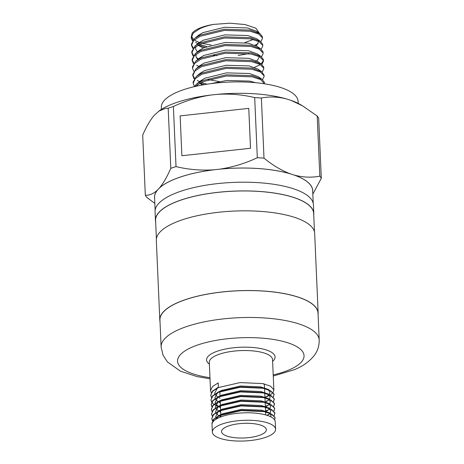 <?xml version="1.0" encoding="UTF-8"?>
<svg xmlns="http://www.w3.org/2000/svg" width="464" height="464" viewBox="0 0 464 464"><rect width="100%" height="100%" fill="white"/><g stroke="black" fill="none" stroke-linecap="round" stroke-linejoin="round"><path stroke-width="0.7" d="M161.112 346.95L159.941 320.05A79.118 25.827 -2.5 0 1 179.156 302.041A79.118 25.827 -2.5 0 1 266.017 291.259A79.118 25.827 -2.5 0 1 318.026 313.148L319.197 340.048A79.118 25.827 -2.5 0 0 267.194 318.153A79.118 25.827 -2.5 0 0 180.328 328.935A79.118 25.827 -2.5 0 0 161.112 346.95L163.009 355.105L167.376 361.897L180.455 371.183L196.974 376.577L210.018 378.81M267.102 401.261L265.205 401.975M220.307 402.781L219.895 402.648M211.439 397.445L210.743 395.316L212.645 391.274L218.405 387.568L240.004 382.585L262.949 383.595L270.524 386.187L273.795 389.656L273.157 392.411M220.29 402.421L218.498 401.812M215.69 399.597L218.022 401.633M211.538 397.259L210.737 395.137M210.743 395.316L212.384 391.169L218.387 387.214L218.202 382.899L212.437 386.605L210.534 390.647L209.299 362.309A31.645 10.33 177.5 0 1 216.984 355.105A31.645 10.33 177.5 0 1 251.732 350.796A31.645 10.33 177.5 0 1 272.53 359.548L273.87 390.218M269.439 395.398L265.002 397.306M211.236 392.776L210.534 390.647M220.029 424.838A31.645 10.33 177.5 0 0 212.344 432.042A31.645 10.33 177.5 0 0 233.148 440.8A31.645 10.33 177.5 0 0 267.89 436.485A31.645 10.33 177.5 0 0 275.575 429.281A31.645 10.33 177.5 0 0 254.777 420.523A31.645 10.33 177.5 0 0 220.029 424.838M275.575 429.281L275.251 421.811A31.645 10.33 177.5 0 0 254.452 413.053A31.645 10.33 177.5 0 0 219.704 417.368A31.645 10.33 177.5 0 0 212.019 424.572L212.344 432.042M212.042 423.968L211.961 423.33L213.863 419.294L219.629 415.587L241.222 410.605L264.173 411.609L271.747 414.207L275.019 417.675L274.659 419.978M212.071 423.794L211.961 423.156M211.961 423.33L213.608 419.189L219.611 415.228L241.21 410.246L264.161 411.255L269.381 412.763L275.001 417.316L275.094 418.238M212.46 420.79L211.758 418.661L213.66 414.619L219.42 410.913L241.019 405.936L263.97 406.94L271.544 409.538L274.81 413.006L274.172 415.756M213.272 421.486L212.68 420.778M212.558 420.61L211.758 418.482M211.758 418.661L213.405 414.52L219.408 410.559L241.007 405.577L263.952 406.586L269.178 408.094L274.798 412.647L274.891 413.569M212.257 416.121L211.555 413.992L213.457 409.95L219.217 406.244L240.816 401.267L263.767 402.271L271.336 404.869L274.607 408.337L273.969 411.087M212.355 415.941L211.549 413.813M211.555 413.992L213.202 409.845L219.205 405.89L240.799 400.908L263.749 401.917L268.975 403.425L274.595 407.978L274.688 408.9M220.916 416.788L220.504 416.66M212.054 411.452L211.352 409.323L213.254 405.281L219.014 401.575L240.613 396.598L263.564 397.602L271.133 400.194L274.404 403.668L273.766 406.418M269.074 414.311L266.823 415.257M220.899 416.434L219.112 415.825M216.299 413.604L218.631 415.64M212.152 411.266L211.346 409.144M211.352 409.323L212.999 405.176L218.996 401.221L240.596 396.239L263.546 397.248L268.772 398.756L274.386 403.309L274.485 404.225M267.508 410.599L265.611 411.313M220.713 412.119L220.301 411.986M211.851 406.783L211.149 404.654L213.051 400.612L218.811 396.906L240.41 391.923L263.361 392.933L270.93 395.525L274.201 398.994L273.563 401.749M268.871 409.642L265.541 410.976M220.696 411.765L218.909 411.156M216.096 408.935L218.428 410.971M211.949 406.597L211.143 404.475M211.149 404.654L212.796 400.507L218.793 396.552L240.393 391.57L263.343 392.579L268.563 394.087L274.183 398.64L274.282 399.556M267.305 405.93L265.408 406.644M220.51 407.45L218.3 406.679M217.894 406.516L214.09 404.521M213.852 404.353L211.758 402.288M211.648 402.114L210.946 399.985L212.848 395.943L218.608 392.237L240.207 387.254L263.152 388.264L270.727 390.856L273.998 394.325L273.36 397.08M268.668 404.968L265.333 406.307M220.493 407.096L218.706 406.481M215.893 404.266L218.225 406.302M211.741 401.928L210.94 399.806M210.946 399.985L212.587 395.838L218.59 391.883L240.19 386.901L263.14 387.91L268.36 389.418L273.98 393.971L274.079 394.887M275.082 418.058L274.537 419.798M274.879 413.389L274.027 415.587M267.711 415.268L267.334 415.419M274.676 408.72L273.818 410.913M274.473 404.051L273.615 406.244M274.265 399.382L273.412 401.575M274.062 394.713L273.209 396.906M268.459 400.299L266.348 401.198M260.913 434.785A22.417 7.32 177.5 0 0 266.353 429.687A22.417 7.32 177.5 0 0 251.621 423.481A22.417 7.32 177.5 0 0 227.012 426.538A22.417 7.32 177.5 0 0 221.566 431.642A22.417 7.32 177.5 0 0 236.298 437.842A22.417 7.32 177.5 0 0 260.913 434.785M264.544 388.235L264.434 385.601A22.417 7.32 177.5 0 0 263.575 383.734M318.089 314.638A79.251 25.868 177.5 0 0 318.153 313.142L314.673 233.45A79.251 25.868 177.5 0 0 262.583 211.52A79.251 25.868 177.5 0 0 175.578 222.32A79.251 25.868 177.5 0 0 156.327 240.364L159.807 320.056A79.251 25.868 177.5 0 0 160.005 321.54M318.153 313.142A79.251 25.868 177.5 0 0 266.063 291.212A79.251 25.868 177.5 0 0 179.058 302.012A79.251 25.868 177.5 0 0 159.807 320.056M313.739 215.023A79.251 25.868 177.5 0 0 313.803 213.527L313.426 204.81A79.251 25.868 177.5 0 0 261.331 182.88A79.251 25.868 177.5 0 0 174.325 193.679A79.251 25.868 177.5 0 0 155.075 211.723L155.457 220.441A79.251 25.868 177.5 0 0 155.655 221.925M313.803 213.527A79.251 25.868 177.5 0 0 261.713 191.597A79.251 25.868 177.5 0 0 174.708 202.397A79.251 25.868 177.5 0 0 155.457 220.441M195.419 86.403L202.095 81.884L226.38 75.986L252.19 76.827L260.698 79.599L264.445 83.793L264.323 82.198L261.928 79.216L252.138 75.667L226.333 74.826L202.049 80.724L196.695 83.99L194.294 86.664M192.079 33.327L191.168 37.7L193.302 33.019L199.775 28.71C203.464 26.982 208.023 25.549 213.44 24.406A35.6 11.623 -2.5 0 0 199.752 28.13A35.6 11.623 -2.5 0 0 192.079 33.327M191.18 37.12L192.873 40.264M195.628 42.45L197.867 43.657M199.491 44.364L206.654 46.522M204.862 47.235L198.308 44.996M192.444 40.867L191.168 37.7M262.473 38.39L262.334 36.621L259.939 33.64L250.148 30.09L224.344 29.255L200.059 35.148L194.7 38.413L191.446 44.138L191.499 45.298L193.633 40.612L200.106 36.308L224.39 30.409L250.2 31.25L258.709 34.023L262.38 37.781L262.473 38.39L260.861 41.685M191.51 44.712L193.21 47.862M212.93 55.187L217.03 55.668M238.136 55.471L248.866 53.621M192.78 48.459L191.499 45.298M262.804 45.988L262.665 44.219L260.269 41.238L250.479 37.688L224.675 36.847L200.39 42.746L195.037 46.011L191.777 51.73L191.829 52.89L193.964 48.21L200.436 43.906L224.727 38.007L250.531 38.848L259.04 41.621L262.717 45.373L262.804 45.988L261.191 49.277M191.841 52.31L193.54 55.454M196.295 57.646L198.528 58.847M193.111 56.057L191.829 52.89M263.134 53.58L262.995 51.811L260.6 48.83L250.809 45.286L225.005 44.445L200.721 50.338L195.367 53.609L192.113 59.328L192.16 60.488L194.294 55.802L200.773 51.498L225.057 45.605L250.862 46.446L259.37 49.219L263.047 52.971L263.134 53.58L261.522 56.875M192.171 59.908L193.871 63.052M196.626 65.238L198.859 66.445M254.446 67.35L259.707 64.908M193.442 63.649L192.16 60.488M263.465 61.178L263.326 59.409L260.93 56.428L251.14 52.879L225.336 52.038L201.051 57.936L195.698 61.202L192.444 66.926L192.49 68.08L194.625 63.4L201.103 59.096L225.388 53.198L251.192 54.039L259.707 56.811L263.378 60.569L263.465 61.178L261.858 64.467M193.772 71.247L192.49 68.08M263.796 68.776L263.656 67.007L261.261 64.026L251.476 60.477L225.666 59.636L201.382 65.534L196.028 68.8L192.775 74.518L192.827 75.678L194.961 70.998L201.434 66.688L225.719 60.796L251.523 61.637L260.037 64.409L263.709 68.162L263.796 68.776L262.189 72.065M192.838 75.098L194.532 78.242M197.287 80.434L199.526 81.635M201.15 82.343L207.037 84.199M204.409 84.622L199.961 82.975M194.103 78.845L192.827 75.678M264.08 75.209L261.597 71.618L251.807 68.075L226.003 67.234L201.712 73.126L196.359 76.392L193.105 82.116L193.157 83.276L195.292 78.59L201.765 74.286L226.049 68.394L251.853 69.229L260.368 72.001L264.039 75.76L264.126 76.369L262.52 79.663M194.433 86.437L193.157 83.276M258.158 43.639L254.939 45.17M261.11 63.922L263.384 60.598M161.402 109.376L161.321 107.404A68.463 22.347 -2.5 0 1 177.95 91.814A68.463 22.347 -2.5 0 1 253.112 82.488A68.463 22.347 -2.5 0 1 298.114 101.43L298.201 103.402M155.144 210.227L154.587 197.525A79.118 25.827 -2.5 0 1 158.381 189.086A79.118 25.827 -2.5 0 1 173.803 179.51A79.118 25.827 -2.5 0 1 216.984 169.453L220 169.122C232.963 167.15 245.404 163.345 257.317 157.708L254.69 97.585A89.395 29.18 -2.5 0 1 261.383 98.032C269.578 96.396 278.081 96.738 286.903 99.058L291.038 100.392L302.435 105.769L317.196 116.012L319.824 176.134C311.628 177.77 303.12 177.428 294.304 175.108L292.233 174.441A79.118 25.827 -2.5 0 1 312.672 190.623L313.229 203.325M156.391 238.867L155.591 220.435A79.118 25.827 -2.5 0 1 174.806 202.42A79.118 25.827 -2.5 0 1 261.667 191.638A79.118 25.827 -2.5 0 1 313.676 213.533L314.476 231.965M173.391 106.482L176.018 166.605C188.483 169.609 201.132 170.671 213.974 169.783A79.176 25.845 177.5 0 0 173.762 179.498A79.176 25.845 177.5 0 0 159.326 188.088C162.504 184.353 165.538 179.464 168.444 173.432L170.804 168.351L168.183 108.228A89.395 29.18 -2.5 0 1 173.391 106.482C185.304 100.845 197.745 97.04 210.708 95.068L216.734 94.412C229.576 93.525 242.225 94.581 254.69 97.585M159.326 188.088L157.441 190.083C153.381 193.813 149.344 195.53 145.325 195.228L142.697 135.111C146.317 126.776 150.145 120.193 154.176 115.368L159.483 110.641A79.176 25.845 -2.5 0 1 170.497 104.789A79.176 25.845 -2.5 0 1 210.708 95.068M158.775 111.14L165.602 108.367L168.183 108.228M181.882 155.736L250.537 148.265L248.768 108.379L180.142 115.89L181.882 155.736L250.537 148.265M213.974 169.783L216.984 169.453A79.118 25.827 -2.5 0 1 292.233 174.441L290.162 173.774C281.265 170.369 272.542 165.167 264.004 158.154L261.383 98.032M312.829 194.143L321.303 178.321L318.675 118.204A89.395 29.18 -2.5 0 0 317.196 116.012M145.325 195.228A89.395 29.18 177.5 0 0 146.804 197.42L154.848 203.412M291.038 100.392A79.176 25.845 -2.5 0 1 300.225 104.493L302.435 105.769M216.734 94.412A79.176 25.845 -2.5 0 1 286.903 99.058M321.303 178.321A89.395 29.18 177.5 0 0 319.824 176.134M312.719 191.626A79.176 25.845 177.5 0 0 294.304 175.108M264.004 158.154A89.395 29.18 177.5 0 0 257.317 157.708M290.162 173.774A79.176 25.845 177.5 0 0 220 169.122M176.018 166.605A89.395 29.18 177.5 0 0 170.804 168.351M157.441 190.083A79.176 25.845 177.5 0 0 154.634 198.528M244.876 42.601L253.147 39.446M259.411 33.28L255.85 28.182L245.067 24.546L229.779 23.2L213.44 24.406M211.161 45.054L201.799 43.297M199.305 42.502L195.193 40.617M193.569 39.469L191.429 35.925M250.647 40.525L253.222 39.463M257.665 32.376L256.238 31.076L247.463 27.939L224.483 27.295L202.861 32.648L198.163 35.537L194.7 38.413M197.96 45.194L203.174 48.007M255.989 45.698L256.853 45.054L258.68 41.435M260.269 41.238L256.569 38.669L247.793 35.531L224.82 34.887L203.191 40.246L198.493 43.135L195.037 46.011M195.814 46.597L195.617 49.016L197.345 51.956M260.6 48.83L256.899 46.267L248.124 43.129L225.15 42.485L203.522 47.838L198.824 50.727L195.367 53.609M196.144 54.195L195.947 56.614L197.681 59.554M255.647 61.515L257.514 60.245L259.347 56.625M260.93 56.428L257.236 53.859L248.46 50.727L225.481 50.077L203.858 55.436L199.155 58.325L195.698 61.202M261.261 64.026L257.566 61.457L248.791 58.319L225.811 57.675L204.189 63.029L199.491 65.923L196.028 68.8M208.087 79.57L219.17 81.554M261.597 71.618L257.897 69.055L249.122 65.917L226.142 65.273L204.52 70.627L199.822 73.515L196.359 76.392M199.619 83.172L202.49 84.958M261.928 79.216L258.228 76.647L249.452 73.509L226.473 72.865L204.85 78.225L200.152 81.113L196.695 83.99M197.473 84.576L197.188 86.008M255.525 82.696L249.783 81.107L226.809 80.463L210.679 83.677M250.508 148.225L248.768 108.379M216.033 419.224L218.637 416.051M220.4 414.88L222.505 413.801L241.402 409.37L261.481 410.176L269.381 412.763M269.021 412.977L270.964 415.408L270.883 416.881M216.879 418.725L216.038 417.542M215.905 417.264L215.673 416.55L218.434 411.382M220.197 410.211L222.302 409.132L241.199 404.701L261.278 405.507L269.178 408.094M268.818 408.308L270.761 410.739L270.216 413.105M269.81 413.61L267.415 415.448M220.922 416.846L219.008 415.872M215.702 412.595L215.47 411.875L218.231 406.713M218.306 406.313L222.099 404.463L240.996 400.032L261.075 400.838L268.975 403.425M268.615 403.639L270.558 406.07L270.007 408.436M269.607 408.941L265.953 411.44M220.713 412.177L218.805 411.203M215.499 407.926L215.267 407.206L218.028 402.044M218.103 401.644L221.896 399.794L240.793 395.363L260.867 396.169L268.772 398.756M268.412 398.97L270.355 401.401L269.804 403.767M269.404 404.266L265.75 406.766M220.51 407.508L218.602 406.534M215.29 403.251L215.064 402.537L217.819 397.375M219.588 396.204L221.693 395.119L240.59 390.694L260.664 391.5L268.563 394.087M268.204 394.301L270.147 396.732L269.601 399.098M269.201 399.597L265.547 402.097M220.307 402.839L218.399 401.865M215.087 398.582L214.861 397.868L217.616 392.706M217.697 392.3L221.49 390.45L240.381 386.019L260.461 386.831L268.36 389.418M268.001 389.632L269.944 392.063L269.398 394.429M268.992 394.928L265.512 397.346L268.621 395.821M220.104 398.17L218.196 397.196M217.86 396.993L215.487 394.928M214.884 393.913L214.658 393.199L217.413 388.037M273.023 392.59L270.35 394.87M209.38 364.118A34.284 11.194 -2.5 0 1 214.884 352.13A34.284 11.194 -2.5 0 1 258.61 348.174A34.284 11.194 -2.5 0 1 272.612 361.357M273.203 374.935A63.295 20.66 177.5 0 0 288.666 370.092A63.295 20.66 177.5 0 0 282.141 341.179A63.295 20.66 177.5 0 0 192.949 346.788A63.295 20.66 177.5 0 0 209.972 377.696M273.255 376.049L294.112 369.75C302.557 366.485 309.285 361.711 314.296 355.436C317.637 351.051 319.267 345.918 319.197 340.048M264.561 388.588L264.735 392.614M264.764 393.257L264.944 397.283M264.967 397.926L265.147 401.952M265.176 402.595L265.35 406.621M265.379 407.264L265.553 411.29M265.582 411.933L265.71 414.926M264.08 75.214L264.126 76.369M256.238 31.076L259.939 33.64M219.82 391.715L220.011 396.03M220.232 401.053L220.412 405.275M220.435 405.722L220.62 409.944M220.638 410.391L220.823 414.706M220.841 415.06L220.922 416.881M220.51 407.537L218.353 406.702M218.718 415.651L221.821 414.126M218.509 410.982L221.618 409.457M217.9 396.975L221.009 395.45M217.494 387.631L218.387 387.196"/></g></svg>
